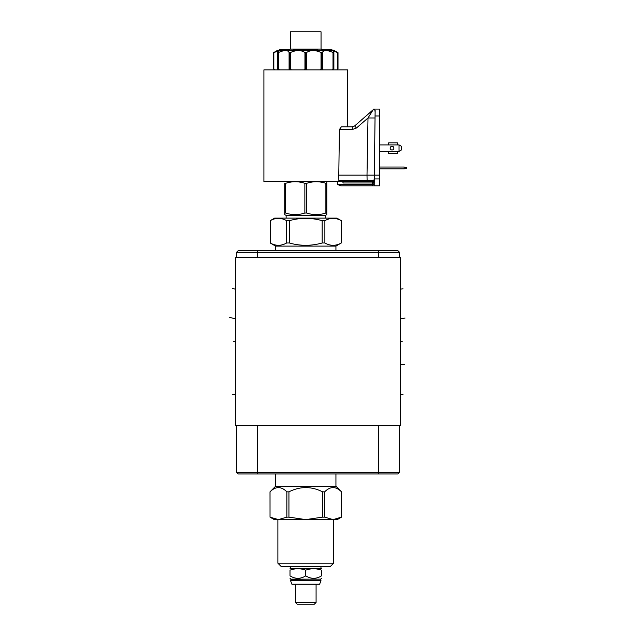 <?xml version="1.0" encoding="UTF-8"?>
<svg xmlns="http://www.w3.org/2000/svg" width="636" height="636" viewBox="0 0 636 636"><rect width="100%" height="100%" fill="white"/><g stroke="black" fill="none" stroke-linecap="round" stroke-linejoin="round"><path stroke-width="0.95" d="M235.654 257.54L235.654 425.794L400.434 425.794L400.434 257.54L235.654 257.54M235.654 323.708L235.654 314.089M399.535 252.269L236.552 252.269L238.293 250.528L397.794 250.528L399.535 252.269L399.535 257.54M238.293 473.971L236.552 472.23L238.293 473.971L397.794 473.971L399.535 472.23L399.535 425.794M236.552 472.23L236.552 425.794L236.552 472.23L399.535 472.23M236.552 252.269L236.552 257.54L236.552 252.269M316.084 602.459L295.438 602.459L297.179 604.2L314.343 604.2L316.084 602.459L316.084 584.174M305.757 584.174L291.868 584.174L290.565 580.7L320.957 580.7L319.654 584.174L305.757 584.174M320.647 580.056L320.647 579.158L290.867 579.158L290.867 580.056L320.957 580.366L290.565 580.7M305.757 570.15C311.012 568.282 316.267 568.282 321.522 570.15C321.522 568.282 321.522 568.282 321.522 570.15C321.522 568.282 321.522 568.282 321.522 570.15L321.522 575.85C321.522 579.126 321.522 579.126 321.522 575.85C321.522 579.126 321.522 579.126 321.522 575.85C316.267 579.126 311.012 579.126 305.757 575.85C300.51 579.126 295.255 579.126 290 575.85C290 579.126 290 579.126 290 575.85C290 579.126 290 579.126 290 575.85L290 570.15C290 568.282 290 568.282 290 570.15C290 568.282 290 568.282 290 570.15C295.255 568.282 300.51 568.282 305.757 570.15L305.757 575.85M320.957 566.676L320.957 568.417L290 568.743M277.884 563.202L333.638 563.202L330.156 566.676L281.366 566.676L277.884 563.202L277.884 519.564M324.67 491.835L324.67 517.14L322.587 517.14L322.587 491.835L324.67 491.835C330.275 486.198 335.887 486.198 341.492 491.835L341.516 517.14L337.311 519.564L274.211 519.564L270.006 517.14L278.322 519.564M322.587 517.14L306.003 519.564M305.519 519.564L288.935 517.14L286.852 517.14L278.56 519.564M322.587 491.835C311.37 486.198 300.152 486.198 288.935 491.835L288.935 517.14M341.492 491.835L335.935 486.254L335.935 473.971M288.935 491.835L286.852 491.835C281.247 486.198 275.634 486.198 270.03 491.835L275.587 486.254L335.935 486.254M286.852 491.835L286.852 517.14M270.03 491.835L270.03 517.14L270.006 491.835M341.492 517.14L333.2 519.564M332.962 519.564L324.67 517.14M275.587 486.254L275.587 473.971M286.645 242.992L286.645 220.668C281.176 217.591 275.706 217.591 270.236 220.668L270.205 242.992C275.706 246.068 281.176 246.068 286.645 242.992L289.356 242.992C300.295 246.068 311.227 246.068 322.166 242.992L324.877 242.992C330.346 246.068 335.816 246.068 341.286 242.992L341.317 220.668L336.889 218.116L274.633 218.116L270.205 220.668L270.236 242.992L275.587 246.1L335.935 246.1L335.935 250.528M275.587 246.1L275.587 250.528M341.286 242.992L335.935 246.1M286.645 220.668L289.356 220.668C300.295 217.591 311.227 217.591 322.166 220.668L324.877 220.668C330.346 217.591 335.816 217.591 341.286 220.668M289.356 242.992L289.356 220.668M322.166 242.992L322.166 220.668M324.877 242.992L324.877 220.668M325.394 218.116L325.394 215.421L286.128 215.421L284.729 214.61L284.729 213.028L284.729 214.61M286.128 218.116L286.128 215.421M326.793 214.61L326.793 213.028L326.793 214.61L325.394 215.421M304.859 213.028L306.663 213.028C313.071 215.135 319.479 215.135 325.886 213.028L326.793 213.028L326.793 181.729L326.793 183.319L325.886 183.319C319.479 181.212 313.071 181.212 306.663 183.319L304.859 183.319C298.451 181.212 292.043 181.212 285.636 183.319L284.729 183.319L284.729 213.028L285.636 213.028C292.043 215.135 298.451 215.135 304.859 213.028L304.859 183.319M349.323 126.81L352.304 126.81L347.614 126.81L347.614 69.881L263.908 69.881L263.908 181.602L342.049 181.602M337.303 181.602L337.533 184.432L340.713 185.807L379.62 185.807L372.545 185.807L372.497 184.432L374.175 184.432L374.199 185.807L375.121 111.944M374.095 182.842A1.685 1.685 0 0 1 374.159 183.248L372.473 182.977L372.473 181.602A1.685 1.685 0 0 1 372.736 181.626L372.624 181.61M371.67 181.602L372.473 181.602L374.159 183.255L374.151 182.786M374.143 182.46L374.135 181.952M374.119 181.276L374.111 180.497L374.119 181.284L374.111 180.497L367.099 180.497L367.004 175.154L379.62 175.154L379.62 109.082L375.677 109.082M345.165 185.807L340.713 185.807M374.111 180.497L372.473 181.602L339.727 181.602L372.473 181.602A1.685 1.685 0 0 1 374.159 183.255L374.127 182.953M374.183 184.909L374.151 183.017M374.143 182.214L374.151 182.659M374.127 181.347L374.079 178.923L379.62 178.923L379.62 175.154M373.515 181.26L373.976 180.87M372.982 181.681A1.685 1.685 0 0 1 373.411 181.888L373.586 182.023M373.173 109.79A7.012 7.012 0 0 1 372.831 110.115L372.211 110.656M352.304 129.561L352.304 126.81L354.626 125.944L358.402 122.661L354.626 125.936L356.462 128.011L352.304 129.561L339.409 129.561L341.381 126.81L352.304 126.81L354.626 125.944L372.831 110.115L354.626 125.944L352.646 126.795L354.626 125.944L373.499 109.448A7.012 7.012 0 0 1 373.324 109.646M375.59 109.082L375.105 109.082M374.898 109.082L379.62 109.082M379.62 185.807L379.62 178.923M373.499 109.448L374.707 109.082L375.121 112.008L375.145 110.449M375.041 116.324L375.073 114.711M375.017 117.978L368.005 117.978L367.004 175.154L338.789 175.154L338.861 180.497L339.727 181.602M373.117 109.853L368.005 117.978L356.462 128.011M372.473 181.602L373.857 182.325M342.51 181.602L343.281 182.977L372.497 182.977L372.481 181.856M341.381 126.81L348.107 126.81M339.409 129.561L338.789 175.154M374.111 182.906L373.96 182.492M373.817 182.27L372.958 181.673M337.533 184.432L372.497 184.432L372.497 182.977M351.581 126.81L349.299 126.81L351.581 126.81M352.304 126.81L348.258 126.81M373.801 109.082L374.644 109.082M354.626 125.944L361.844 119.663M375.073 114.814L375.097 113.319M379.62 151.36L388.652 151.36L388.652 153.435L397.349 153.435L397.349 151.36L399.026 151.36L401.276 150.064L401.276 146.208L399.026 144.913L397.349 144.913L397.349 142.838L388.652 142.838L388.652 144.913L379.62 144.913M399.026 144.913L399.026 151.36M392.022 146.272A1.868 1.868 0 0 0 390.154 148.14A1.868 1.868 0 0 0 392.022 150.001A1.868 1.868 0 0 0 393.883 148.14A1.868 1.868 0 0 0 392.022 146.272M379.62 168.834L404.13 168.834L404.13 167.037L406.38 167.332L406.38 168.54L404.13 168.834M379.62 167.037L404.13 167.037M273.83 69.062L274.673 69.881L273.512 68.76L273.512 52.677L278.56 50.928L273.83 52.502L273.83 69.062M278.56 50.928L277.701 52.502L278.512 52.502C284.372 49.926 287.901 49.926 289.086 52.502L290.501 52.502C296.169 49.926 300.987 49.926 304.946 52.502L306.576 52.502C310.535 49.926 315.353 49.926 321.021 52.502L320.6 52.311M288.529 51.596L287.981 51.158M284.491 50.642L283.95 50.721M281.255 51.421L280.746 51.596M279.665 52.009L278.56 52.486M302.951 51.429L301.567 50.975M300.931 50.824L300.415 50.729M299.023 50.594L298.379 50.578M297.68 50.594L297.052 50.634M295.581 50.832L294.921 50.967M294.15 51.15L293.522 51.333M292.735 51.588L291.59 52.025M320.504 52.263L319.852 51.993M318.843 51.603L318.294 51.429M315.21 50.721L314.558 50.642M332.962 52.486L332.509 52.287M327.572 50.721L327.031 50.642M324.75 50.697L324.249 50.832M322.993 51.588L322.627 52.073M338.01 52.677L338.01 68.76L338.01 52.677L332.962 50.928L337.692 52.502L337.692 69.062L336.849 69.881L338.01 68.76L338.01 52.677L333.805 50.252L277.717 50.252L273.512 52.677L273.512 68.76L273.512 52.677M333.82 69.062L333.463 69.881M321.744 52.677L321.744 68.76L321.021 69.062L321.021 52.502L322.436 52.502C323.621 49.926 327.15 49.926 333.01 52.502L333.82 52.502L332.962 50.936M333.606 52.677L333.773 68.76L333.82 52.502M333.606 68.76L331.905 69.881M321.744 68.76L322.651 69.881M319.956 69.881L321.021 69.062M305.598 52.677L305.598 68.76L307.315 69.881M305.598 68.76L304.207 69.881M289.491 52.677L289.491 68.76L291.566 69.881M289.491 68.76L288.871 69.881M277.701 52.502L277.749 68.76L279.617 69.881M278.059 69.881L277.701 69.062M286.097 50.252L286.097 49.409L288.831 49.409L288.808 50.252L288.831 49.409M282.424 50.252L282.424 49.409L286.097 49.409M280.285 50.252L280.285 49.409L282.424 49.409M287.52 50.252L287.52 49.409M279.633 50.252L279.633 49.409L280.285 49.409M331.889 50.252L331.889 49.409L331.841 50.252M331.094 50.252L331.094 49.409L331.841 49.409M329.05 50.252L329.05 49.409L331.094 49.409M322.69 50.252L322.69 49.409L329.05 49.409M317.849 50.252L317.849 49.409L312.212 49.409L312.212 50.252M311.727 50.252L311.727 49.409L312.212 49.409M311.346 50.252L311.727 49.409M309.788 50.252L309.788 49.409L311.346 49.409M308.388 50.252L308.388 49.409L308.333 50.252M306.48 50.252L306.48 49.409L308.333 49.409M304.652 50.252L304.652 49.409L306.48 49.409M304.604 50.252L304.652 49.409M302.712 50.252L302.712 49.409L304.604 49.409M301.392 50.252L301.392 49.409L298.912 49.409L298.912 50.252M293.625 50.252L293.625 49.409L298.912 49.409M288.99 50.252L290.167 49.075L321.355 49.075L322.531 50.252M321.045 49.075L321.045 31.8L290.477 31.8L290.477 49.075M325.886 213.028L325.886 183.319M306.663 213.028L306.663 183.319M285.636 213.028L285.636 183.319M402.993 394.574L400.744 394.217M404.329 364.492L400.744 364.492M402.214 341.667L400.744 341.667M405.045 318.056L400.744 318.898M402.993 288.76L400.752 289.118M235.336 394.217L232.323 394.829M235.336 341.667L233.285 341.667M235.336 318.898L229.62 317.316M235.336 289.118L232.323 288.505M378.5 250.528L378.5 257.54M378.5 473.971L378.5 425.794M257.588 473.971L257.588 425.794M257.588 250.528L257.588 257.54M372.497 184.432L372.545 185.807M379.62 115.975L375.049 115.975M367.099 181.602L367.099 180.497L338.861 180.497M397.349 144.913L388.652 144.913M388.652 151.36L397.349 151.36M322.436 69.062L322.436 52.502M333.01 52.502L333.01 69.062M306.576 69.062L306.576 52.502M290.501 69.062L290.501 52.502M304.946 52.502L304.946 69.062M278.512 69.062L278.512 52.502M289.086 52.502L289.086 69.062M322.031 68.76L322.031 52.677M305.924 68.76L305.924 52.677M289.778 68.76L289.778 52.677M277.916 68.76L277.916 52.677M295.438 602.459L295.438 584.174M320.647 579.158L321.522 578.291M290.867 579.158L290 578.291M320.957 568.417L321.522 568.743M333.638 563.202L333.638 519.564M341.516 491.835L341.516 517.14M290.565 566.676L290.565 568.417M341.317 242.992L341.317 220.668M372.831 110.115L373.857 109.01M374.596 109.082L375.717 109.082M274.633 69.881L273.512 68.76M336.889 69.881L338.01 68.76M333.884 68.871L333.884 52.621M277.638 52.621L277.638 68.871"/></g></svg>
